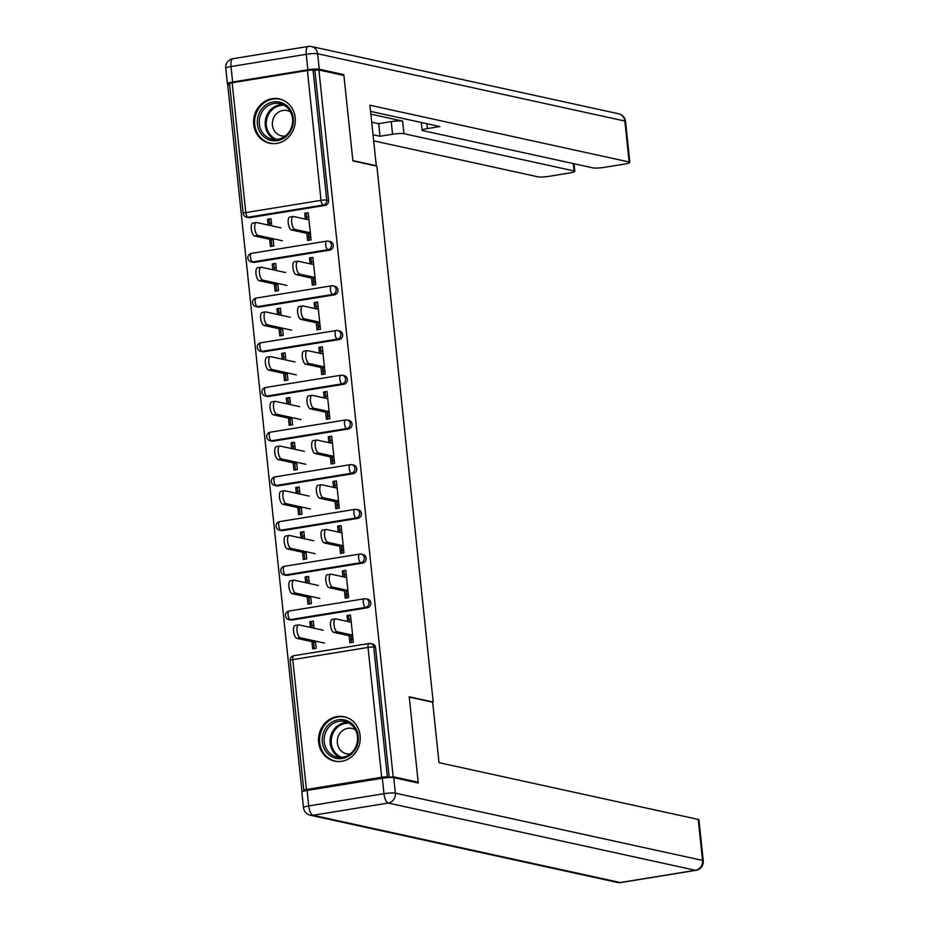<?xml version="1.0" encoding="UTF-8"?>
<svg xmlns="http://www.w3.org/2000/svg" width="929" height="929" viewBox="0 0 929 929"><rect width="100%" height="100%" fill="white"/><g stroke="black" fill="none" stroke-linecap="round" stroke-linejoin="round"><path stroke-width="1.39" d="M253.698 124.428A22.691 20.775 -77.7 0 0 269.584 143.229A22.691 20.775 -77.7 0 0 295.178 117.693A22.691 20.775 -77.7 0 0 279.292 98.892A22.691 20.775 -77.7 0 0 253.698 124.428M318.647 742.306A22.691 20.775 -77.7 0 0 334.521 761.106A22.691 20.775 -77.7 0 0 360.115 735.571A22.691 20.775 -77.7 0 0 344.229 716.77A22.691 20.775 -77.7 0 0 318.647 742.306M302.378 791.624L303.005 791.38M229.626 84.516L227.721 84.829L301.995 791.543M309.148 240.205L308.323 232.343M306.965 219.453L306.349 213.589L304.758 213.229L305.374 219.105M271.93 246.255L271.233 239.647M269.735 225.399L269.131 219.639L267.54 219.279L268.144 225.05M313.851 284.913L313.027 277.051M311.668 264.161L311.052 258.297L309.45 257.937L310.065 263.813M276.633 290.963L275.936 284.355M274.438 270.107L273.834 264.335L272.232 263.987L272.836 269.758M318.554 329.621L317.718 321.759M316.371 308.869L315.755 302.993L314.153 302.645L314.768 308.521M281.324 335.671L280.639 329.052M279.141 314.815L278.526 309.043L276.935 308.695L277.539 314.466M323.246 374.329L322.421 366.467M321.062 353.577L320.447 347.701L318.844 347.353L319.471 353.229M286.027 380.379L285.331 373.76M283.833 359.523L283.229 353.752L281.626 353.403L282.242 359.175M327.949 419.037L327.124 411.175M325.765 398.286L325.15 392.41L323.547 392.061L324.163 397.926M290.731 425.087L290.034 418.468M288.536 404.231L287.932 398.46L286.329 398.111L286.933 403.871M332.64 463.745L331.816 455.884M330.469 442.994L329.841 437.118L328.251 436.769L328.866 442.634M295.422 469.795L294.737 463.176M293.239 448.939L292.623 443.168L291.032 442.819L291.636 448.579M337.343 508.453L336.519 500.592M335.16 487.69L334.545 481.826L332.942 481.477L333.569 487.342M300.125 514.503L299.428 507.884M297.93 493.636L297.326 487.876L295.724 487.528L296.339 493.287M342.046 553.161L341.222 545.3M339.863 532.398L339.248 526.534L337.645 526.186L338.261 532.05M304.828 559.212L304.131 552.592M302.633 538.344L302.03 532.584L300.427 532.236L301.031 537.996M346.738 597.87L345.913 590.008M344.554 577.106L343.939 571.242L342.348 570.894L342.964 576.758M309.52 603.92L308.823 597.301M307.325 583.052L306.721 577.292L305.13 576.944L305.734 582.704M232.145 82.751L245.79 212.578A4.366 0.592 -6 0 0 243.166 213.403L229.521 83.587A4.366 0.592 -6 0 1 232.145 82.751L307.383 70.523A4.366 0.592 -6 0 1 313.085 70.256L318.902 70L343.916 75.481L352.892 160.88L376.872 166.128L433.193 702.045L432.461 702.161M311.436 261.932L313.352 261.618M316.127 306.64L318.055 306.326M320.83 351.348L322.746 351.034M325.533 396.056L327.449 395.742M330.225 440.764L332.152 440.451M334.928 485.472L336.844 485.159M339.631 530.18L341.547 529.867M344.322 574.888L346.25 574.575M349.025 619.597L350.941 619.283M381.668 777.248L368.023 647.42A4.366 0.592 174 0 1 373.725 647.153A4.366 3.995 -77.7 0 0 370.671 643.53L372.494 643.936A4.366 3.995 102.3 0 1 375.548 647.548L373.725 647.153L387.37 776.969A4.366 0.592 174 0 0 381.668 777.248L306.431 789.476A4.366 0.592 174 0 0 303.806 790.3A4.366 0.592 174 0 0 304.155 790.498L305.397 790.765M375.548 647.548L389.193 777.376L393.176 776.725L418.189 782.195L415.983 782.555M387.37 776.969L389.193 777.376M351.441 642.578L350.616 634.716M349.258 621.815L348.642 615.95L347.04 615.602L347.655 621.466M314.223 648.628L313.526 642.009M312.028 627.76L311.424 622L309.821 621.652L310.425 627.412M318.902 70L393.176 776.725M433.193 702.045L409.213 696.796L418.189 782.195M306.733 217.223L308.66 216.91M347.04 615.602L350.5 615.033L353.357 642.264L349.908 642.822L349.014 634.368M315.384 641.103L316.139 648.314L312.69 648.872L311.923 641.66M314.025 628.201L313.282 621.083L309.821 621.652M254.488 262.361A4.366 3.995 102.3 0 1 253.106 262.326L251.271 261.92A4.366 3.995 -77.7 0 0 252.665 261.955L254.488 262.361L329.725 250.133L327.891 249.727L252.665 261.955A4.366 1.649 80.8 0 1 250.493 257.287A4.366 1.649 -99.2 0 1 251.504 253.35A4.366 1.649 -99.2 0 1 251.759 253.362M251.271 261.92A4.366 4.366 0 0 1 251.504 253.35L326.741 241.122A4.366 1.649 -99.2 0 1 326.996 241.134A4.366 3.995 -77.7 0 1 328.378 241.168A4.366 4.366 0 0 0 326.741 241.122A4.366 1.649 -99.2 0 0 325.731 245.059A4.366 1.649 80.8 0 0 327.891 249.727A4.366 3.995 102.3 0 0 331.432 244.78A4.366 3.995 -77.7 0 0 328.378 241.168L330.201 241.563A4.366 3.995 102.3 0 1 329.725 250.133M314.908 70.65L328.564 200.478A4.366 3.995 102.3 0 1 325.022 205.425L249.785 217.653A4.366 3.995 102.3 0 1 248.403 217.618L246.58 217.212A4.366 3.995 -77.7 0 0 247.962 217.247L249.785 217.653M311.424 276.703L312.318 285.168L315.767 284.611L312.91 257.379L309.45 257.937M277.794 283.438L278.549 290.649L275.1 291.218L274.334 283.995M276.436 270.536L275.692 263.43L272.232 263.987M263.882 351.777A4.366 3.995 102.3 0 1 262.501 351.731L260.677 351.336A4.366 3.995 -77.7 0 0 262.059 351.371L263.882 351.777L339.12 339.538L337.297 339.143L262.059 351.371A4.366 1.649 80.8 0 1 259.888 346.703A4.366 1.649 -99.2 0 1 260.91 342.766A4.366 1.649 -99.2 0 1 261.154 342.778M260.677 351.336A4.366 4.366 0 0 1 260.91 342.766L336.135 330.538A4.366 1.649 -99.2 0 1 336.391 330.55A4.366 3.995 -77.7 0 1 337.773 330.585A4.366 4.366 0 0 0 336.135 330.538A4.366 1.649 -99.2 0 0 335.125 334.475A4.366 1.649 80.8 0 0 337.297 339.143A4.366 3.995 102.3 0 0 340.827 334.196A4.366 3.995 -77.7 0 0 337.773 330.585L339.596 330.979A4.366 3.995 102.3 0 1 339.12 339.538M320.819 366.119L321.713 374.584L325.173 374.015L322.305 346.796L318.844 347.353M287.189 372.854L287.944 380.066L284.495 380.635L283.74 373.412M285.83 359.953L285.087 352.846L281.626 353.403M273.277 441.182A4.366 3.995 102.3 0 1 271.895 441.147L270.072 440.752A4.366 3.995 -77.7 0 0 271.454 440.787L273.277 441.182L348.514 428.954L346.691 428.559L271.454 440.787A4.366 1.649 80.8 0 1 269.294 436.107A4.366 1.649 -99.2 0 1 270.304 432.182A4.366 1.649 -99.2 0 1 270.548 432.194M270.072 440.752A4.366 4.366 0 0 1 270.304 432.182L345.542 419.954A4.366 1.649 -99.2 0 1 345.785 419.966A4.366 3.995 -77.7 0 1 347.167 420.001A4.366 4.366 0 0 0 345.542 419.954A4.366 1.649 -99.2 0 0 344.52 423.879A4.366 1.649 80.8 0 0 346.691 428.559A4.366 3.995 102.3 0 0 350.221 423.612A4.366 3.995 -77.7 0 0 347.167 420.001L349.002 420.396A4.366 3.995 102.3 0 1 348.514 428.954M330.225 455.535L331.107 464.001L334.568 463.432L331.699 436.212L328.251 436.769M296.583 462.27L297.35 469.482L293.889 470.051L293.134 462.828M295.236 449.369L294.481 442.262L291.032 442.819M282.683 530.598A4.366 3.995 102.3 0 1 281.29 530.564L279.466 530.169A4.366 3.995 -77.7 0 0 280.848 530.204L282.683 530.598L357.92 518.37L356.086 517.976L280.848 530.204A4.366 1.649 80.8 0 1 278.688 525.524A4.366 1.649 -99.2 0 1 279.699 521.599A4.366 1.649 -99.2 0 1 279.954 521.599M279.466 530.169A4.366 4.366 0 0 1 279.699 521.599L354.936 509.371A4.366 1.649 -99.2 0 1 355.18 509.371A4.366 3.995 -77.7 0 1 356.573 509.417A4.366 4.366 0 0 0 354.936 509.371A4.366 1.649 -99.2 0 0 353.926 513.296A4.366 1.649 80.8 0 0 356.086 517.976A4.366 3.995 102.3 0 0 359.628 513.029A4.366 3.995 -77.7 0 0 356.573 509.417L358.397 509.812A4.366 3.995 102.3 0 1 357.92 518.37M339.619 544.951L340.502 553.417L343.962 552.848L341.106 525.628L337.645 526.186M305.989 551.687L306.744 558.898L303.284 559.455L302.529 552.244M304.631 538.785L303.888 531.678L300.427 532.236M292.078 620.015A4.366 3.995 102.3 0 1 290.696 619.98L288.861 619.585A4.366 3.995 -77.7 0 0 290.254 619.62L292.078 620.015L367.315 607.787L365.48 607.392L290.254 619.62A4.366 1.649 80.8 0 1 288.083 614.94A4.366 1.649 -99.2 0 1 289.093 611.015A4.366 1.649 -99.2 0 1 289.349 611.015M288.861 619.585A4.366 4.366 0 0 1 289.093 611.015L364.331 598.787A4.366 1.649 -99.2 0 1 364.586 598.787A4.366 3.995 -77.7 0 1 365.968 598.822A4.366 4.366 0 0 0 364.331 598.787A4.366 1.649 -99.2 0 0 363.32 602.712A4.366 1.649 80.8 0 0 365.48 607.392A4.366 3.995 102.3 0 0 369.022 602.445A4.366 3.995 -77.7 0 0 365.968 598.822L367.791 599.228A4.366 3.995 102.3 0 1 367.315 607.787M310.681 596.395L311.447 603.606L307.987 604.164L307.232 596.952M309.334 583.493L308.579 576.386L305.13 576.944M344.322 589.66L345.205 598.113L348.665 597.556L345.797 570.336L342.348 570.894M287.375 575.306A4.366 3.995 102.3 0 1 285.993 575.272L284.169 574.877A4.366 3.995 -77.7 0 0 285.551 574.912L287.375 575.306L362.612 563.079L360.789 562.684L285.551 574.912A4.366 1.649 80.8 0 1 283.391 570.232A4.366 1.649 -99.2 0 1 284.402 566.307A4.366 1.649 -99.2 0 1 284.646 566.307M284.169 574.877A4.366 4.366 0 0 1 284.402 566.307L359.639 554.079A4.366 1.649 -99.2 0 1 359.883 554.079A4.366 3.995 -77.7 0 1 361.265 554.114A4.366 4.366 0 0 0 359.639 554.079A4.366 1.649 -99.2 0 0 358.617 558.004A4.366 1.649 80.8 0 0 360.789 562.684A4.366 3.995 102.3 0 0 364.319 557.737A4.366 3.995 -77.7 0 0 361.265 554.114L363.1 554.52A4.366 3.995 102.3 0 1 362.612 563.079M301.286 506.979L302.041 514.19L298.592 514.759L297.826 507.536M299.928 494.077L299.184 486.97L295.724 487.528M334.916 500.243L335.81 508.709L339.259 508.14L336.403 480.92L332.942 481.477M277.98 485.89A4.366 3.995 102.3 0 1 276.598 485.855L274.763 485.461A4.366 3.995 -77.7 0 0 276.157 485.495L277.98 485.89L353.217 473.662L351.394 473.267L276.157 485.495A4.366 1.649 80.8 0 1 273.985 480.816A4.366 1.649 -99.2 0 1 275.007 476.891A4.366 1.649 -99.2 0 1 275.251 476.902M274.763 485.461A4.366 4.366 0 0 1 275.007 476.891L350.233 464.663A4.366 1.649 -99.2 0 1 350.488 464.663A4.366 3.995 -77.7 0 1 351.87 464.709A4.366 4.366 0 0 0 350.233 464.663A4.366 1.649 -99.2 0 0 349.223 468.588A4.366 1.649 80.8 0 0 351.394 473.267A4.366 3.995 102.3 0 0 354.924 468.321A4.366 3.995 -77.7 0 0 351.87 464.709L353.694 465.104A4.366 3.995 102.3 0 1 353.217 473.662M291.892 417.562L292.647 424.774L289.186 425.343L288.431 418.12M290.533 404.661L289.79 397.554L286.329 398.111M325.522 410.827L326.416 419.293L329.865 418.724L327.008 391.504L323.547 392.061M268.586 396.474A4.366 3.995 102.3 0 1 267.204 396.439L265.369 396.044A4.366 3.995 -77.7 0 0 266.751 396.079L268.586 396.474L343.823 384.246L341.988 383.851L266.751 396.079A4.366 1.649 80.8 0 1 264.591 391.411A4.366 1.649 -99.2 0 1 265.601 387.474A4.366 1.649 -99.2 0 1 265.857 387.486M265.369 396.044A4.366 4.366 0 0 1 265.601 387.474L340.838 375.246A4.366 1.649 -99.2 0 1 341.082 375.258A4.366 3.995 -77.7 0 1 342.476 375.293A4.366 4.366 0 0 0 340.838 375.246A4.366 1.649 -99.2 0 0 339.828 379.183A4.366 1.649 80.8 0 0 341.988 383.851A4.366 3.995 102.3 0 0 345.53 378.904A4.366 3.995 -77.7 0 0 342.476 375.293L344.299 375.688A4.366 3.995 102.3 0 1 343.823 384.246M282.497 328.146L283.252 335.357L279.792 335.926L279.037 328.703M281.139 315.245L280.384 308.138L276.935 308.695M316.127 321.411L317.01 329.876L320.47 329.307L317.602 302.088L314.153 302.645M259.191 307.069A4.366 3.995 102.3 0 1 257.797 307.023L255.974 306.628A4.366 3.995 -77.7 0 0 257.356 306.663L259.191 307.069L334.417 294.841L332.594 294.435L257.356 306.663A4.366 1.649 80.8 0 1 255.196 301.995A4.366 1.649 -99.2 0 1 256.207 298.058A4.366 1.649 -99.2 0 1 256.45 298.07M255.974 306.628A4.366 4.366 0 0 1 256.207 298.058L331.444 285.83A4.366 1.649 -99.2 0 1 331.688 285.842A4.366 3.995 -77.7 0 1 333.07 285.877A4.366 4.366 0 0 0 331.444 285.83A4.366 1.649 -99.2 0 0 330.434 289.767A4.366 1.649 80.8 0 0 332.594 294.435A4.366 3.995 102.3 0 0 336.124 289.488A4.366 3.995 -77.7 0 0 333.07 285.877L334.904 286.271A4.366 3.995 102.3 0 1 334.417 294.841M273.091 238.73L273.858 245.953L270.397 246.51L269.642 239.287M271.732 225.84L270.989 218.721L267.54 219.279M306.721 231.995L307.615 240.46L311.076 239.903L308.207 212.671L304.758 213.229M351.255 622.256L335.88 618.888A6.549 2.473 80.8 0 0 335.497 618.877A6.549 2.473 80.8 0 0 334.045 625.252A6.549 2.473 80.8 0 0 337.227 631.778L333.778 632.347A6.549 2.473 -99.2 0 1 330.585 625.809A6.549 2.473 -99.2 0 1 332.048 619.434L335.497 618.877M352.753 636.504L350.756 636.063M349.153 635.715L333.778 632.347M352.614 635.146L337.227 631.778M353.136 640.081A14.55 1.986 174 0 0 352.834 640.011A14.55 1.986 174 0 0 351.15 639.779M352.776 636.644A14.55 1.986 174 0 0 352.474 636.574A14.55 1.986 174 0 0 350.79 636.342M300.276 637.793L296.815 638.351A6.549 2.473 -99.2 0 1 293.634 631.825A6.549 2.473 -99.2 0 1 295.097 625.438L298.546 624.88A6.549 2.473 80.8 0 0 297.083 631.255A6.549 2.473 80.8 0 0 300.276 637.793L324.546 643.1M323.187 630.21L298.917 624.892A6.549 2.473 80.8 0 0 298.546 624.88M313.723 625.333L311.807 625.647M350.988 638.223L353.078 639.605M296.815 638.351L315.523 642.45M356.852 746.289A19.637 17.976 102.3 0 1 333.081 757.344A19.637 17.976 102.3 0 1 323.733 731.994A19.637 17.976 102.3 0 1 347.504 720.927A19.637 17.976 102.3 0 1 356.852 746.289M325.533 732.644A18.185 16.652 -77.7 0 0 336.972 757.019A18.185 16.652 -77.7 0 0 356.19 745.882A18.185 16.652 -77.7 0 0 344.752 721.508A18.185 16.652 -77.7 0 0 325.533 732.644M355.482 729.892A12.948 11.856 -77.7 0 0 351.963 728.441A12.948 11.856 -77.7 0 0 338.284 736.372A12.948 11.856 -77.7 0 0 346.436 753.733A12.948 11.856 -77.7 0 0 350.221 753.884M347.504 717.803A22.54 20.647 -77.7 0 0 345.112 717.118A22.54 20.647 -77.7 0 0 321.283 730.937A22.54 20.647 -77.7 0 0 335.474 761.165A22.54 20.647 -77.7 0 0 337.935 761.536M289.871 109.065A19.637 17.976 102.3 0 1 286.086 136.551A19.637 17.976 102.3 0 1 260.828 133.462A19.637 17.976 102.3 0 1 264.614 105.964A19.637 17.976 102.3 0 1 289.871 109.065M262.477 132.684A18.185 16.652 -77.7 0 0 272.034 139.141A18.185 16.652 -77.7 0 0 289.871 130.815A18.185 16.652 -77.7 0 0 289.372 110.086A18.185 16.652 -77.7 0 0 279.815 103.618A18.185 16.652 -77.7 0 0 261.978 111.956A18.185 16.652 -77.7 0 0 262.477 132.684M290.533 112.014A12.948 11.856 -77.7 0 0 287.026 110.563A12.948 11.856 -77.7 0 0 274.334 116.497A12.948 11.856 -77.7 0 0 274.682 131.256A12.948 11.856 -77.7 0 0 281.487 135.855A12.948 11.856 -77.7 0 0 285.284 136.006M282.567 99.926A22.54 20.647 -77.7 0 0 280.175 99.24A22.54 20.647 -77.7 0 0 258.053 109.564A22.54 20.647 -77.7 0 0 258.68 135.262A22.54 20.647 -77.7 0 0 270.525 143.287A22.54 20.647 -77.7 0 0 272.987 143.658M382.33 778.235L307.093 790.463L308.718 805.931L383.956 793.703L382.33 778.235A8.733 1.196 -6 0 1 393.733 777.678L418.282 783.054L409.248 697.087L432.659 702.208L439.011 762.674L698.236 819.424A8.733 1.196 -6 0 1 698.945 819.819L703.253 860.8A8.733 1.196 174 0 0 702.545 860.417L698.236 819.424M303.469 807.591A8.733 8.733 0 0 0 310.274 815.209A8.733 7.989 -77.7 0 0 313.05 815.279L620.235 882.538L695.473 870.31L388.287 803.051L313.05 815.279A8.733 3.298 80.8 0 1 308.718 805.931A8.733 1.196 174 0 0 303.469 807.591L301.844 792.123A8.733 1.196 -6 0 1 307.093 790.463M375.537 165.838L376.268 165.722L369.916 105.244L629.142 162.006L624.834 121.025L317.637 53.766L319.262 69.245L343.823 74.622L352.857 160.589L376.268 165.722M370.845 114.128L402.629 121.084L403.952 133.695L574.11 170.948L573.332 163.574M403.952 133.695A8.733 1.196 174 0 0 392.549 134.24L391.225 121.629A8.733 1.196 -6 0 1 402.629 121.084M373.005 134.728L380.054 136.273L392.549 134.24M373.655 140.848L537.949 176.824A8.733 1.196 174 0 0 549.353 176.278L569.558 172.991A8.733 1.196 174 0 0 574.807 171.331A8.733 1.196 174 0 0 574.11 170.948M232.633 82.019L307.871 69.791L306.245 54.312L231.007 66.54L232.633 82.019A8.733 1.196 174 0 0 227.373 83.68A8.733 1.196 174 0 0 228.081 84.063L229.614 84.4M426.864 123.696L427.375 128.585A8.733 1.196 174 0 0 422.126 130.246A8.733 1.196 174 0 0 422.834 130.629L592.981 167.882A8.733 1.196 174 0 0 604.384 167.336L624.59 164.05A8.733 1.196 174 0 0 629.839 162.389A8.733 1.196 174 0 0 629.142 162.006M427.375 128.585L439.87 126.553L370.555 111.375M341.617 74.982L343.823 74.622M319.262 69.245A8.733 1.196 174 0 0 307.871 69.791M371.681 122.117L378.73 123.662L391.225 121.629M378.73 123.662L380.054 136.273M346.563 577.548L331.177 574.18A6.549 2.473 80.8 0 0 330.805 574.168A6.549 2.473 80.8 0 0 329.342 580.544A6.549 2.473 80.8 0 0 332.536 587.082L329.075 587.639A6.549 2.473 -99.2 0 1 325.882 581.101A6.549 2.473 -99.2 0 1 327.345 574.726L330.805 574.168M348.061 591.796L346.052 591.355M344.462 591.007L329.075 587.639M347.911 590.449L332.536 587.082M341.86 532.84L326.474 529.472A6.549 2.473 80.8 0 0 326.102 529.46A6.549 2.473 80.8 0 0 324.639 535.836A6.549 2.473 80.8 0 0 327.832 542.373L324.372 542.931A6.549 2.473 -99.2 0 1 321.19 536.405A6.549 2.473 -99.2 0 1 322.653 530.018L326.102 529.46M343.358 547.088L341.361 546.647M339.759 546.298L324.372 542.931M343.219 545.741L327.832 542.373M337.157 488.131L321.782 484.764A6.549 2.473 80.8 0 0 321.411 484.752A6.549 2.473 80.8 0 0 319.948 491.127A6.549 2.473 80.8 0 0 323.129 497.665L319.681 498.223A6.549 2.473 -99.2 0 1 316.487 491.696A6.549 2.473 -99.2 0 1 317.95 485.31L321.411 484.752M338.655 502.38L336.658 501.939M335.055 501.59L319.681 498.223M338.516 501.033L323.129 497.665M332.466 443.423L317.079 440.056A6.549 2.473 80.8 0 0 316.708 440.044A6.549 2.473 80.8 0 0 315.245 446.419A6.549 2.473 80.8 0 0 318.438 452.957L314.977 453.515A6.549 2.473 -99.2 0 1 311.784 446.988A6.549 2.473 -99.2 0 1 313.247 440.601L316.708 440.044M333.964 457.672L331.967 457.231M330.364 456.882L314.977 453.515M333.813 456.325L318.438 452.957M327.763 398.715L312.376 395.348A6.549 2.473 80.8 0 0 312.005 395.336A6.549 2.473 80.8 0 0 310.541 401.711A6.549 2.473 80.8 0 0 313.735 408.249L310.274 408.806A6.549 2.473 -99.2 0 1 307.093 402.28A6.549 2.473 -99.2 0 1 308.556 395.905L312.005 395.336M329.261 412.964L327.263 412.522M325.661 412.174L310.274 408.806M329.121 411.617L313.735 408.249M348.433 595.373A14.55 1.986 174 0 0 348.131 595.303A14.55 1.986 174 0 0 346.447 595.071M348.073 591.936A14.55 1.986 174 0 0 347.771 591.866A14.55 1.986 174 0 0 346.087 591.634M295.573 593.085L292.124 593.643A6.549 2.473 -99.2 0 1 288.931 587.116A6.549 2.473 -99.2 0 1 290.394 580.741L293.854 580.172A6.549 2.473 80.8 0 0 292.391 586.547A6.549 2.473 80.8 0 0 295.573 593.085L319.843 598.392M318.484 585.502L294.226 580.184A6.549 2.473 80.8 0 0 293.854 580.172M309.032 580.625L307.104 580.939M346.285 593.515L348.387 594.897M292.124 593.643L310.832 597.742M343.73 550.665A14.55 1.986 174 0 0 343.44 550.595A14.55 1.986 174 0 0 341.744 550.363M343.37 547.227A14.55 1.986 174 0 0 343.08 547.158A14.55 1.986 174 0 0 341.384 546.926M290.882 548.377L287.421 548.934A6.549 2.473 -99.2 0 1 284.239 542.408A6.549 2.473 -99.2 0 1 285.691 536.033L289.151 535.464A6.549 2.473 80.8 0 0 287.688 541.839A6.549 2.473 80.8 0 0 290.882 548.377L315.152 553.684M313.793 540.794L289.523 535.476A6.549 2.473 80.8 0 0 289.151 535.464M304.329 535.917L302.413 536.23M341.582 548.807L343.684 550.2M287.421 548.934L306.129 553.034M339.039 505.957A14.55 1.986 174 0 0 338.737 505.887A14.55 1.986 174 0 0 337.053 505.655M338.679 502.519A14.55 1.986 174 0 0 338.377 502.45A14.55 1.986 174 0 0 336.693 502.217M286.178 503.669L282.73 504.226A6.549 2.473 -99.2 0 1 279.536 497.7A6.549 2.473 -99.2 0 1 280.999 491.325L284.448 490.756A6.549 2.473 80.8 0 0 282.985 497.131A6.549 2.473 80.8 0 0 286.178 503.669L310.449 508.976M309.09 496.086L284.82 490.767A6.549 2.473 80.8 0 0 284.448 490.756M299.626 491.209L297.71 491.522M336.89 504.099L338.98 505.492M282.73 504.226L301.426 508.326M334.335 461.26A14.55 1.986 174 0 0 334.034 461.179A14.55 1.986 174 0 0 332.35 460.947M333.976 457.811A14.55 1.986 174 0 0 333.674 457.742A14.55 1.986 174 0 0 331.99 457.509M281.487 458.961L278.026 459.518A6.549 2.473 -99.2 0 1 274.833 452.992A6.549 2.473 -99.2 0 1 276.296 446.617L279.757 446.048A6.549 2.473 80.8 0 0 278.294 452.435A6.549 2.473 80.8 0 0 281.487 458.961L305.746 464.268M304.398 451.378L280.128 446.059A6.549 2.473 80.8 0 0 279.757 446.048M294.934 446.501L293.007 446.814M332.187 459.39L334.289 460.784M278.026 459.518L296.734 463.617M329.632 416.552A14.55 1.986 174 0 0 329.342 416.471A14.55 1.986 174 0 0 327.647 416.238M329.272 413.103A14.55 1.986 174 0 0 328.982 413.033A14.55 1.986 174 0 0 327.287 412.801M276.784 414.253L273.323 414.81A6.549 2.473 -99.2 0 1 270.142 408.284A6.549 2.473 -99.2 0 1 271.593 401.909L275.054 401.34A6.549 2.473 80.8 0 0 273.59 407.726A6.549 2.473 80.8 0 0 276.784 414.253L301.054 419.571M299.695 406.67L275.425 401.351A6.549 2.473 80.8 0 0 275.054 401.34M290.231 401.792L288.315 402.106M327.484 414.682L329.586 416.076M273.323 414.81L292.031 418.909M323.06 354.007L307.685 350.639A6.549 2.473 80.8 0 0 307.313 350.628A6.549 2.473 80.8 0 0 305.85 357.003A6.549 2.473 80.8 0 0 309.032 363.541L305.583 364.098A6.549 2.473 -99.2 0 1 302.389 357.572A6.549 2.473 -99.2 0 1 303.853 351.197L307.313 350.628M324.558 368.256L322.56 367.814M320.969 367.466L305.583 364.098M324.418 366.909L309.032 363.541M324.941 371.844A14.55 1.986 174 0 0 324.639 371.763A14.55 1.986 174 0 0 322.955 371.53M324.581 368.407A14.55 1.986 174 0 0 324.279 368.325A14.55 1.986 174 0 0 322.595 368.093M272.081 369.545L268.632 370.102A6.549 2.473 -99.2 0 1 265.439 363.576A6.549 2.473 -99.2 0 1 266.902 357.2L270.351 356.631A6.549 2.473 80.8 0 0 268.899 363.018A6.549 2.473 80.8 0 0 272.081 369.545L296.351 374.863M294.992 361.962L270.734 356.655A6.549 2.473 80.8 0 0 270.351 356.631M285.528 357.084L283.612 357.398M322.793 369.974L324.883 371.368M268.632 370.102L287.328 374.201M318.368 309.299L302.982 305.931A6.549 2.473 80.8 0 0 302.61 305.92A6.549 2.473 80.8 0 0 301.147 312.295A6.549 2.473 80.8 0 0 304.34 318.833L300.88 319.39A6.549 2.473 -99.2 0 1 297.686 312.864A6.549 2.473 -99.2 0 1 299.15 306.489L302.61 305.92M319.866 323.547L317.869 323.106M316.266 322.758L300.88 319.39M319.727 322.2L304.34 318.833M320.238 327.136A14.55 1.986 174 0 0 319.948 327.054A14.55 1.986 174 0 0 318.252 326.834M319.878 323.698A14.55 1.986 174 0 0 319.576 323.617A14.55 1.986 174 0 0 317.892 323.385M267.389 324.836L263.929 325.405A6.549 2.473 -99.2 0 1 260.735 318.868A6.549 2.473 -99.2 0 1 262.199 312.492L265.659 311.935A6.549 2.473 80.8 0 0 264.196 318.31A6.549 2.473 80.8 0 0 267.389 324.836L291.648 330.155M290.301 317.253L266.031 311.947A6.549 2.473 80.8 0 0 265.659 311.935M280.837 312.376L278.909 312.69M318.09 325.266L320.191 326.66M263.929 325.405L282.637 329.493M313.665 264.591L298.279 261.223A6.549 2.473 80.8 0 0 297.907 261.212A6.549 2.473 80.8 0 0 296.444 267.598A6.549 2.473 80.8 0 0 299.637 274.125L296.177 274.682A6.549 2.473 -99.2 0 1 292.995 268.156A6.549 2.473 -99.2 0 1 294.458 261.781L297.907 261.212M315.163 278.839L313.166 278.41M311.563 278.05L296.177 274.682M315.024 277.492L299.637 274.125M315.546 282.428A14.55 1.986 174 0 0 315.245 282.358A14.55 1.986 174 0 0 313.561 282.126M315.175 278.99A14.55 1.986 174 0 0 314.885 278.909A14.55 1.986 174 0 0 313.189 278.677M262.686 280.128L259.226 280.697A6.549 2.473 -99.2 0 1 256.044 274.16A6.549 2.473 -99.2 0 1 257.507 267.784L260.956 267.227A6.549 2.473 80.8 0 0 259.493 273.602A6.549 2.473 80.8 0 0 262.686 280.128L286.956 285.447M285.598 272.545L261.328 267.238A6.549 2.473 80.8 0 0 260.956 267.227M276.134 267.668L274.218 267.982M313.387 280.558L315.488 281.952M259.226 280.697L277.934 284.785M308.962 219.894L293.587 216.527A6.549 2.473 80.8 0 0 293.216 216.503A6.549 2.473 80.8 0 0 291.752 222.89A6.549 2.473 80.8 0 0 294.934 229.417L291.485 229.974A6.549 2.473 -99.2 0 1 288.292 223.448A6.549 2.473 -99.2 0 1 289.755 217.072L293.216 216.503M310.46 234.131L308.463 233.702M306.872 233.342L291.485 229.974M310.321 232.784L294.934 229.417M310.843 237.719A14.55 1.986 174 0 0 310.541 237.65A14.55 1.986 174 0 0 308.858 237.418M310.483 234.282A14.55 1.986 174 0 0 310.181 234.201A14.55 1.986 174 0 0 308.498 233.98M257.983 235.42L254.534 235.989A6.549 2.473 -99.2 0 1 251.341 229.451A6.549 2.473 -99.2 0 1 252.804 223.076L256.265 222.519A6.549 2.473 80.8 0 0 254.801 228.894A6.549 2.473 80.8 0 0 257.983 235.42L282.253 240.739M280.895 227.837L256.636 222.53A6.549 2.473 80.8 0 0 256.265 222.519M271.442 222.96L269.515 223.274M308.695 235.85L310.797 237.243M254.534 235.989L273.231 240.077M303.806 790.3L290.162 660.484A4.366 0.592 174 0 1 292.786 659.648A4.366 1.649 -99.2 0 1 293.796 655.723L369.034 643.495A4.366 1.649 -99.2 0 1 369.277 643.495A4.366 3.995 -77.7 0 1 370.671 643.53A4.366 4.366 0 0 0 369.034 643.495A4.366 1.649 -99.2 0 0 368.023 647.42L292.786 659.648L306.431 789.476M325.022 205.425L323.199 205.019L247.962 217.247A4.366 1.649 80.8 0 1 245.79 212.578L321.028 200.35L307.383 70.523M313.085 70.256L326.729 200.072L328.564 200.478M321.028 200.35A4.366 0.592 -6 0 1 326.729 200.072A4.366 3.995 102.3 0 1 323.199 205.019A4.366 1.649 80.8 0 1 321.028 200.35M290.162 660.484A4.366 4.366 0 0 1 293.796 655.723A4.366 1.649 -99.2 0 1 294.052 655.723M340.014 757.379A18.185 16.652 102.3 0 1 331.479 733.945A18.185 16.652 102.3 0 1 347.655 722.448M349.165 723.215A17.581 16.107 -77.7 0 0 332.547 734.293A17.581 16.107 -77.7 0 0 341.698 757.309M275.077 139.501A18.185 16.652 102.3 0 1 268.423 133.985A18.185 16.652 102.3 0 1 267.134 114.72A18.185 16.652 102.3 0 1 282.718 104.571M284.216 105.337A17.581 16.107 -77.7 0 0 268.423 114.639A17.581 16.107 -77.7 0 0 269.433 133.73A17.581 16.107 -77.7 0 0 276.761 139.431M393.733 777.678L395.359 793.157L702.545 860.417A8.733 7.989 -77.7 0 1 695.473 870.31A8.733 3.298 80.8 0 0 695.972 870.322L620.735 882.55A8.733 3.298 -99.2 0 1 620.235 882.538A8.733 7.989 -77.7 0 1 617.471 882.457A8.733 8.733 0 0 0 620.735 882.55M395.359 793.157A8.733 1.196 174 0 0 383.956 793.703A8.733 3.298 -99.2 0 0 388.287 803.051A8.733 7.989 -77.7 0 0 395.359 793.157M625.531 121.409A8.733 8.733 0 0 0 618.726 113.791A8.733 7.989 -77.7 0 1 624.834 121.025A8.733 1.196 -6 0 1 625.531 121.409L629.839 162.389M225.747 68.2A8.733 1.196 -6 0 1 231.007 66.54A8.733 3.298 80.8 0 1 233.028 58.678A8.733 8.733 0 0 0 225.747 68.2L227.373 83.68M311.529 46.543A8.733 8.733 0 0 0 308.265 46.45A8.733 3.298 -99.2 0 0 306.245 54.312A8.733 1.196 -6 0 1 317.637 53.766A8.733 7.989 -77.7 0 0 311.529 46.543L618.726 113.791M243.166 213.403A4.366 4.366 0 0 0 246.58 217.212M345.112 717.118L346.494 717.42M335.474 761.165L336.855 761.466M280.175 99.24L281.557 99.542M270.525 143.287L271.907 143.589M695.972 870.322A8.733 8.733 0 0 0 703.253 860.8M310.274 815.209L617.471 882.457M233.028 58.678L308.265 46.45M422.126 130.246L421.313 122.489M574.807 171.331L574.017 163.725"/></g></svg>
